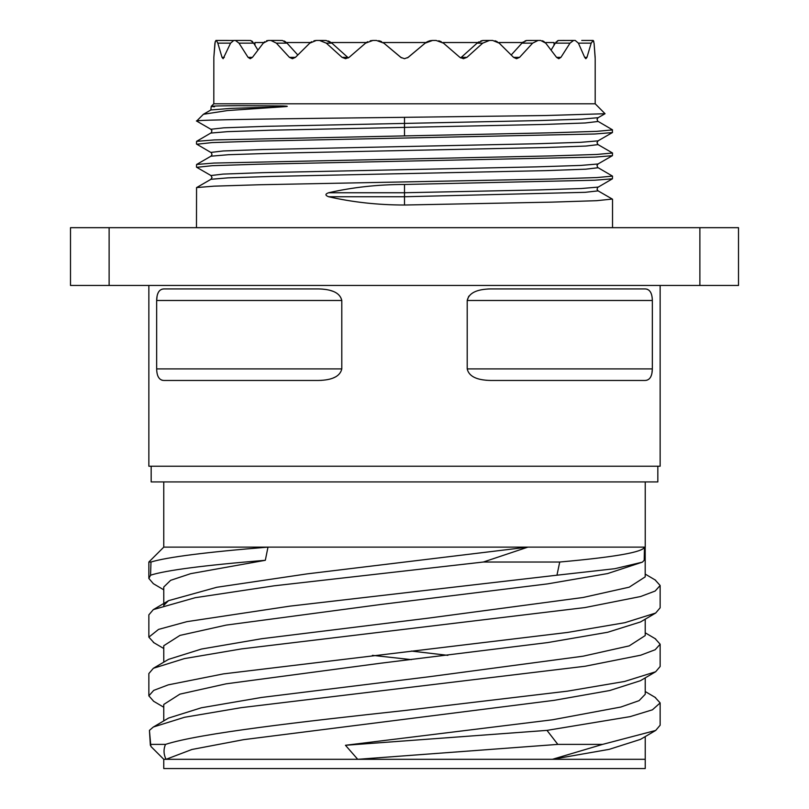 <?xml version="1.0" encoding="UTF-8"?>
<svg xmlns="http://www.w3.org/2000/svg" width="809" height="809" viewBox="0 0 809 809"><rect width="100%" height="100%" fill="white"/><g stroke="black" fill="none" stroke-linecap="round" stroke-linejoin="round"><path stroke-width="1.21" d="M427.334 41.704L425.959 42.533L383.041 42.533M367.721 41.704L366.356 42.533L331.154 42.533M311.698 41.704L310.484 42.533L286.437 42.533M264.755 41.704L263.815 42.533L254.946 42.533L254.946 45.304M442.644 42.533L477.846 42.533L478.847 41.856M498.516 42.533L522.563 42.533L523.362 41.856M545.185 42.533L554.054 42.533L554.054 45.304M430.408 40.652L429.215 40.946M482.74 40.511L480.829 40.946M526.517 40.511L524.96 40.935M558.321 40.501L557.29 40.946M556.248 41.856L555.338 43.13L558.341 40.501L575.209 40.45L573.591 40.45L570.001 43.15L560.93 57.358L558.776 58.713L556.562 57.358L560.93 57.358M551.131 50.037L555.318 43.15L570.001 43.15M511.217 54.972L521.957 43.15L526.588 40.501L540.594 40.45L538.076 40.45L532.625 43.15L519.57 57.358L516.547 58.713L513.563 57.358L519.57 57.358M460.634 57.914L477.108 43.15L482.892 40.501L485.966 40.45L492.651 40.45L499.224 43.15L513.563 57.358M430.327 40.672L427.86 41.451M407.554 57.833L425.14 43.15L432.572 40.45L436.182 40.45M401.446 57.833L383.86 43.15L400.789 57.358L404.5 58.713L408.211 57.358L425.14 43.15M381.14 41.451L378.693 40.672M326.108 40.501L323.034 40.45L326.108 40.501L331.892 43.15L348.366 57.914M282.412 40.501L277.608 40.45L282.412 40.501L287.043 43.15L297.783 54.972M250.659 40.501L244.611 40.45L250.659 40.501L253.682 43.15L257.869 50.037M252.752 41.856L251.72 40.946M285.638 41.856L284.05 40.946M330.153 41.856L328.181 40.946M381.312 41.532L379.765 40.946M244.611 40.45L233.791 40.45L230.585 43.15L217.823 43.15L216.438 40.45L233.963 40.501L215.882 40.45L214.931 43.15L213.839 57.358L213.809 103.785L595.191 103.785L595.191 58.713L594.069 43.15L595.161 57.358M430.307 40.672L432.572 40.45M438.751 40.763L441.279 41.704M495.037 40.763L497.302 41.704M556.562 57.358L545.731 43.15L540.665 40.45M542.475 40.763L544.245 41.704M586.97 57.358L585.847 58.713L584.674 57.358L586.97 57.358L591.177 43.15L593.128 40.45M593.493 40.763L593.816 41.704M594.069 43.15L593.118 40.45L581.732 40.45L592.562 40.45M575.209 40.45L578.415 43.15L584.674 57.358M489.485 40.45L485.966 40.45L489.485 40.45L482.71 43.15L466.945 57.358L463.426 58.713L459.886 57.358L443.453 43.15L436.091 40.45M383.86 43.15L376.428 40.45L372.909 40.45L376.428 40.45L372.909 40.45L365.547 43.15L349.114 57.358L345.574 58.713L342.055 57.358L326.29 43.15L319.515 40.45L316.349 40.45L309.776 43.15L295.437 57.358L292.433 58.713L289.43 57.358L276.375 43.15L270.924 40.45L268.406 40.45L277.608 40.45M323.034 40.45L319.515 40.45M216.438 40.45L227.268 40.45M233.356 40.49L235.409 40.45L238.999 43.15L248.07 57.358L250.224 58.713L252.438 57.358L263.269 43.15L268.406 40.45L266.535 40.763M581.732 40.45L593.118 40.45M217.823 43.15L222.03 57.358L223.142 58.713L230.585 43.15M213.839 57.358L215.184 41.704M313.963 40.763L316.349 40.45M370.249 40.763L372.909 40.45M381.11 41.441L381.666 41.704M558.341 40.501L564.389 40.45M526.588 40.501L531.392 40.45M482.892 40.501L485.966 40.45M210.856 109.984L211.21 106.373L213.809 103.785M214.506 106.788C203.16 105.888 227.966 105.787 237.755 105.686L283.019 105.949C288.752 106.191 288.732 106.475 282.958 106.788L227.43 110.56L203.403 114.281L196.627 121.057L210.886 129.268L223.871 127.822L265.423 126.346L539.178 120.571L581.56 119.166L598.175 117.679M196.809 121.117C188.891 119.843 289.703 118.61 404.5 117.325L545.691 115.525L605.051 113.725L595.191 103.785M612.413 178.809L597.608 187.466L597.062 189.397L598.104 190.873L585.129 192.33L404.5 196.749L328.626 196.749C352.744 202.24 378.036 204.99 404.5 205.021L404.5 184.472L594.666 180.225L612.423 178.809L612.524 176.129L596.89 177.565L551.698 179.022L260.124 184.735L214.041 186.161L196.557 187.577L196.476 227.673M196.759 167.332L212.271 165.693L257.96 164.237L594.949 157.108L612.423 155.692L612.524 153.012L596.739 154.458L551.06 155.915L214.041 163.054L196.577 164.46L196.476 167.139M196.84 144.245L212.1 142.586L257.302 141.14L594.898 133.991L612.443 132.575L612.373 129.764M328.626 196.749C325.046 195.363 325.046 194.029 328.626 192.744L404.5 192.744L538.936 189.923L581.347 188.517L598.063 187.101M210.916 175.543L223.072 174.097L262.814 172.651L536.468 166.876L580.67 165.43L598.073 163.984L597.012 165.43L597.608 167.412L612.413 176.059M210.906 152.416L223.203 150.97L263.087 149.523L536.792 143.749L580.862 142.303L598.084 140.867M328.626 192.744C352.744 187.263 378.036 184.503 404.5 184.472M612.524 129.905L596.698 131.351L551.607 132.787L214.334 139.927L196.577 141.342L196.476 144.022M210.916 179.295L228.138 177.849L272.208 176.402L545.913 170.628L585.797 169.182L598.094 167.736M196.587 144.093L211.442 152.79L211.988 154.721L210.947 156.198L228.33 154.721L272.532 153.275L546.186 147.501L585.928 146.055L598.084 144.619M210.937 133.05L227.653 131.645L270.064 130.229L543.719 124.455L585.241 122.978L598.043 121.481M612.261 199.065L596.617 200.693L551.89 202.129L404.5 205.021M203.413 114.281L210.906 109.953L231.162 108.366L282.958 106.788M109.124 227.673L70.494 227.673L70.494 285.466L109.124 285.466L109.124 227.673L738.506 227.673L738.506 285.466L109.124 285.466M699.876 285.466L699.876 227.673M148.856 285.466L148.856 466.217L660.144 466.217L660.144 285.466M468.785 296.185L467.208 300.483C468.886 293.04 476.723 289.187 490.719 288.924L487.756 289.005M482.589 379.815L486.694 380.311M651.933 373.212L652.337 368.904C652.175 376.347 649.779 380.2 645.167 380.463L646.927 380.22M650.79 376.691L651.437 375.103M652.337 300.483L467.208 300.483L467.208 368.904L652.337 368.904L652.337 300.483C652.175 293.04 649.789 289.187 645.167 288.924L490.719 288.924M651.023 293.192L650.76 292.636M649.971 291.351L648.899 290.219M647.908 289.561L647.24 289.268M647.21 289.258L646.694 289.106M467.208 368.904C468.876 376.347 476.713 380.2 490.719 380.463L645.167 380.463M156.663 368.904L341.792 368.904C340.114 376.347 332.277 380.2 318.281 380.463L163.833 380.463C159.211 380.2 156.825 376.347 156.663 368.904L156.663 300.483C156.825 293.04 159.221 289.187 163.833 288.924L318.281 288.924C332.287 289.187 340.124 293.04 341.792 300.483L341.792 300.442M341.792 368.904L341.792 300.483L156.663 300.483L157.067 296.185M157.998 376.225L158.24 376.761M159.029 378.036L160.071 379.148M161.578 380.048L162.498 380.331M318.281 380.463L321.648 380.361M333.106 378.036L335.856 376.761M333.106 291.351L330.021 290.35M326.411 289.571L321.992 289.056M163.833 288.924L162.053 289.177M159.879 290.411L159.029 291.351M158.24 292.636L157.563 294.294M657.828 466.217L657.828 481.931L151.172 481.931L151.172 466.217M150.555 575.199L148.856 578.435L148.856 562.022L163.792 547.117L267.991 547.117L265.322 560.293C204.181 565.299 165.926 570.274 150.555 575.199L150.98 562.022C167.342 557.088 206.356 552.122 267.991 547.117L527.943 547.117L307.076 573.884L216.802 587.273L168.525 600.662L163.944 605.172M265.322 560.293L190.722 573.652L170.638 580.326L163.762 587.01L163.792 606.204M640.465 680.703L609.743 690.522L554.054 700.351L243.651 739.648L191.925 749.478L166.057 759.307C163.57 754.312 163.388 749.336 165.501 744.391C199.884 733.278 301.717 721.699 404.5 710.535L567.514 691.149L624.599 681.461L655.644 671.773L660.144 666.495L660.144 644.207L655.179 649.738L640.677 655.209L585.129 666.242L241.264 707.653L184.503 717.29L153.326 727.018L149.443 730.375L150.676 744.391L165.501 744.391M411.346 651.073L447.873 655.351M645.228 677.881L645.228 694.284L639.09 700.655L620.857 707.036L552.466 719.788L345.453 745.281L357.73 759.307L163.762 759.307L150.98 746.525L150.676 744.391M148.856 578.435L153.376 583.714M557.826 744.391L602.574 744.391L655.684 730.456L660.144 725.208L660.144 702.91L652.428 709.817L630.12 716.632L546.975 730.375L557.826 744.391L357.73 759.307L552.405 759.307L602.574 744.391M372.403 655.351L411.346 659.628M654.966 697.267L660.144 702.91M148.856 562.022L150.98 562.022M655.118 638.635L660.144 644.207M655.098 579.911L660.144 585.494L655.148 591.045L640.566 596.536L585.028 607.549L241.497 648.909L184.412 658.597L153.366 668.285L148.856 673.563L148.856 695.851L153.71 690.38L168.312 684.849L223.476 673.877L567.503 632.446L624.801 622.708L655.674 613.04L660.144 607.792L660.144 585.494M546.975 730.375L345.453 745.281M645.238 481.931L645.238 547.117L644.48 547.117L644.197 560.293L642.376 562.154L614.81 568.697L556.956 575.199L559.727 562.022C614.85 557.088 643.104 552.112 644.48 547.117L527.943 547.117L483.377 562.022L274.109 585.817L195.212 597.699L153.346 609.592L148.856 614.85L148.856 637.148L154.013 642.781M559.727 562.022L483.377 562.022M642.366 562.144L607.589 573.571L547.562 583.886L380.715 604.495L226.156 625.104L179.952 635.409L163.762 645.724L163.782 662.166M655.684 730.446L640.526 739.365L609.258 749.336L552.405 759.307L645.238 759.307L645.238 736.594M556.956 575.199L289.723 606.163L186.899 621.656L158.554 629.402L148.856 637.148M645.238 576.857L629.22 587.172L583.127 597.477L428.578 618.106L261.57 638.736L201.461 649.051L168.525 659.365L153.366 668.285M153.7 701.322L148.856 695.851M645.218 619.188L645.218 635.561L629.23 645.875L583.117 656.19L428.527 676.83L261.489 697.459L201.39 707.774L168.494 718.089M655.674 613.04L640.516 621.959L607.64 632.274L547.612 642.589L380.705 663.208L226.105 683.827L179.911 694.142L163.762 704.447L163.762 720.9M163.762 759.307L163.762 768.55L645.238 768.55L645.238 759.307M578.415 43.15L591.177 43.15M521.957 43.15L532.625 43.15M477.108 43.15L482.71 43.15M461.373 57.358L466.945 57.358M224.326 57.358L222.03 57.358M253.682 43.15L238.999 43.15M252.438 57.358L248.07 57.358M287.043 43.15L276.375 43.15M295.437 57.358L289.43 57.358M331.892 43.15L326.29 43.15M347.627 57.358L342.055 57.358M404.5 135.679L404.5 117.325M196.597 167.241L210.916 175.513M612.403 155.662L598.063 163.954M612.393 132.565L598.084 140.827M598.114 190.884L612.433 199.156M210.916 179.325L196.577 187.607M210.937 156.208L196.597 164.49M598.084 144.639L612.403 152.921M210.896 129.278L211.938 130.755L211.341 132.737L196.587 141.342M210.927 175.523L212.019 177.444L210.927 179.315M598.073 140.837L596.991 142.758L598.073 144.639M612.423 129.794L597.639 121.138L597.072 119.206L598.084 117.74M612.524 227.673L612.524 199.247M163.762 547.117L163.762 481.931M163.792 589.832L153.397 583.714M640.455 680.693L655.624 671.763M168.535 600.672L153.356 609.602M645.228 691.533L655.624 697.651M163.782 648.525L153.316 642.376M645.198 547.117L645.198 576.857M645.198 574.087L655.614 580.215M149.443 730.416L150.363 745.352M645.218 632.81L655.684 638.968M168.515 718.099L153.326 727.038M163.762 707.238L153.386 701.13M605.041 113.715L598.084 117.73"/></g></svg>
